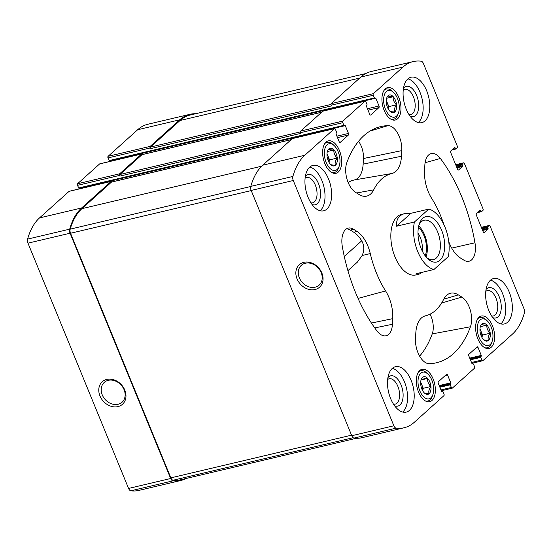<?xml version="1.0" encoding="UTF-8"?>
<svg xmlns="http://www.w3.org/2000/svg" width="552" height="552" viewBox="0 0 552 552"><rect width="100%" height="100%" fill="white"/><g stroke="black" fill="none" stroke-linecap="round" stroke-linejoin="round"><path stroke-width="0.83" d="M69.476 191.247A1.242 0.669 76.7 0 0 69.283 191.247A1.242 0.669 76.7 0 0 69.11 191.337L39.53 217.909A73.733 39.723 76.7 0 0 27.6 239.099A4.043 2.18 76.7 0 0 27.973 243.163L128.568 488.437A4.043 2.18 76.7 0 0 130.831 490.804A73.733 39.723 76.7 0 0 138.814 490.417L180.904 480.475A73.733 39.723 76.7 0 0 186.217 478.453M79.916 188.149L80.144 188.68M100.009 163.82A1.242 0.669 76.7 0 0 99.815 163.813A1.242 0.669 76.7 0 0 99.643 163.91L77.563 183.747A1.242 0.669 76.7 0 0 77.473 185.355L78.977 188.37L344.172 125.704M110.448 160.722L110.676 161.246M195.643 113.733A73.733 39.723 76.7 0 0 189.985 114.305L147.895 124.241A73.733 39.723 76.7 0 0 137.669 129.741L108.095 156.313A1.242 0.669 76.7 0 0 108.006 157.92L109.51 160.942L374.704 98.277M485.808 291.318A13.027 7.017 -103.3 0 1 487.299 290.614A13.027 7.017 -103.3 0 1 496.627 299.888A13.027 7.017 -103.3 0 1 495.096 315.006A13.027 7.017 -103.3 0 1 493.288 315.972A13.027 7.017 -103.3 0 1 491.639 316.006M305.111 178.186A13.027 7.017 -103.3 0 1 306.595 177.475A13.027 7.017 -103.3 0 1 315.302 185.03A13.027 7.017 -103.3 0 1 312.584 202.839A13.027 7.017 -103.3 0 1 310.942 202.867M384.157 110.372A16.643 8.97 76.7 0 0 395.273 120.019A16.643 8.97 76.7 0 0 400.179 101.761A16.643 8.97 76.7 0 0 387.621 87.623A16.643 8.97 76.7 0 0 384.157 110.372M324.866 163.64A16.643 8.97 76.7 0 0 335.982 173.287A16.643 8.97 76.7 0 0 340.881 155.029A16.643 8.97 76.7 0 0 328.33 140.891A16.643 8.97 76.7 0 0 324.866 163.64M477.839 338.797A16.643 8.97 76.7 0 0 488.962 348.45A16.643 8.97 76.7 0 0 493.861 330.186A16.643 8.97 76.7 0 0 481.309 316.048A16.643 8.97 76.7 0 0 477.839 338.797M418.547 392.065A16.643 8.97 76.7 0 0 429.67 401.718A16.643 8.97 76.7 0 0 434.569 383.454A16.643 8.97 76.7 0 0 422.011 369.316A16.643 8.97 76.7 0 0 418.547 392.065M406.21 109.117A23.336 12.572 76.7 0 0 421.797 122.641A23.336 12.572 76.7 0 0 426.655 90.749A23.336 12.572 76.7 0 0 411.067 77.225A23.336 12.572 76.7 0 0 406.21 109.117M488.768 310.424A23.336 12.572 76.7 0 0 504.356 323.948A23.336 12.572 76.7 0 0 507.592 322.209A23.336 12.572 76.7 0 0 510.338 295.141A23.336 12.572 76.7 0 0 493.633 278.532A23.336 12.572 76.7 0 0 488.768 310.424M390.63 398.592A23.336 12.572 76.7 0 0 406.217 412.116A23.336 12.572 76.7 0 0 411.081 380.224A23.336 12.572 76.7 0 0 395.494 366.694A23.336 12.572 76.7 0 0 390.63 398.592M308.071 197.285A23.336 12.572 76.7 0 0 323.658 210.809A23.336 12.572 76.7 0 0 328.516 178.917A23.336 12.572 76.7 0 0 312.929 165.393A23.336 12.572 76.7 0 0 308.071 197.285M428.78 209.091A31.112 16.76 -103.3 0 1 448.272 256.625L433.913 269.521A31.112 16.76 -103.3 0 1 417.719 251.553A31.112 16.76 -103.3 0 1 414.421 221.994L428.78 209.091L410.923 213.307L404.726 213.624L401.49 214.39A31.112 16.76 76.7 0 0 395.011 256.915A31.112 16.76 76.7 0 0 415.794 274.951L419.03 274.185L422.508 272.219M401.476 156.237L401.78 150.62A18.665 10.06 76.7 0 0 387.952 125.642A121.336 65.371 76.7 0 0 378.637 127.153A121.336 65.371 76.7 0 0 346.849 162.571A18.665 10.06 76.7 0 0 355.44 192.255L358.945 194.449A28 15.083 76.7 0 0 366.266 196.215A28 15.083 76.7 0 0 373.704 189.853A73.112 39.392 76.7 0 1 391.913 173.494A28 15.083 76.7 0 0 401.476 156.237L363.14 164.13L363.444 158.514A16.305 8.784 76.7 0 0 358.552 141.298M448.762 241.617A28 15.083 76.7 0 0 460.333 257.929L463.839 260.123A18.665 10.06 76.7 0 0 468.717 261.303A18.665 10.06 76.7 0 0 474.962 242.776A121.336 65.371 76.7 0 0 440.386 158.472A18.665 10.06 76.7 0 0 430.884 153.656A18.665 10.06 76.7 0 0 424.854 165.069L424.55 170.685A28 15.083 76.7 0 0 431.692 198.403A73.112 39.392 76.7 0 1 443.856 224.526M424.35 316.151L425.371 315.841A28 15.083 76.7 0 0 424.854 315.979A28 15.083 76.7 0 0 415.808 333.097L415.504 338.714A18.665 10.06 76.7 0 0 429.339 363.692A121.336 65.371 76.7 0 0 434.389 363.195A121.336 65.371 76.7 0 0 470.435 326.77A18.665 10.06 76.7 0 0 461.851 297.079L458.346 294.885A28 15.083 76.7 0 0 450.039 293.353A28 15.083 76.7 0 0 443.587 299.481A73.112 39.392 76.7 0 1 426.724 315.482L423.895 316.337M425.371 315.841A73.112 39.392 76.7 0 0 426.724 315.482M483.021 208.842L464.439 163.551A1.242 0.669 76.7 0 0 463.611 162.826A1.242 0.669 76.7 0 0 463.438 162.923L462.141 164.082L462.403 166.531L458.581 169.961A1.242 0.669 76.7 0 1 458.408 170.05A1.242 0.669 76.7 0 1 457.58 169.333L450.701 152.559A1.242 0.669 76.7 0 1 450.784 150.951L454.689 147.474L455.862 149.033L457.242 147.826A1.242 0.669 76.7 0 0 457.332 146.218L423.432 63.563A4.043 2.18 76.7 0 0 421.169 61.196A73.733 39.723 76.7 0 0 413.186 61.582A73.733 39.723 76.7 0 0 402.96 67.082L373.38 93.654A1.242 0.669 76.7 0 0 373.297 95.261L374.387 97.918L375.795 98.18L379.01 106.005A1.242 0.669 76.7 0 1 378.92 107.619L370.744 114.961A1.242 0.669 76.7 0 1 370.571 115.057A1.242 0.669 76.7 0 1 369.736 114.333L366.528 106.508L367.025 104.528L365.935 101.872A1.242 0.669 76.7 0 0 365.107 101.154A1.242 0.669 76.7 0 0 364.934 101.244L342.847 121.081A1.242 0.669 76.7 0 0 342.764 122.689L343.855 125.345L345.262 125.608L348.478 133.439A1.242 0.669 76.7 0 1 348.388 135.047L340.211 142.395A1.242 0.669 76.7 0 1 340.039 142.485A1.242 0.669 76.7 0 1 339.204 141.767L335.995 133.936L336.492 131.962L335.402 129.306A1.242 0.669 76.7 0 0 334.574 128.581A1.242 0.669 76.7 0 0 334.402 128.678L304.821 155.25A73.733 39.723 76.7 0 0 292.891 176.44A4.043 2.18 76.7 0 0 293.264 180.504L393.859 425.778A4.043 2.18 76.7 0 0 396.122 428.145A73.733 39.723 76.7 0 0 404.105 427.759A73.733 39.723 76.7 0 0 414.331 422.259L443.905 395.687A1.242 0.669 76.7 0 0 443.994 394.08L442.904 391.423L441.49 391.161L438.281 383.329A1.242 0.669 76.7 0 1 438.371 381.722L446.547 374.373A1.242 0.669 76.7 0 1 446.72 374.284A1.242 0.669 76.7 0 1 447.548 375.001L450.763 382.833L450.266 384.806L451.357 387.463A1.242 0.669 76.7 0 0 452.185 388.187A1.242 0.669 76.7 0 0 452.357 388.091L474.437 368.253A1.242 0.669 76.7 0 0 474.527 366.645L473.437 363.989L472.022 363.727L468.814 355.902A1.242 0.669 76.7 0 1 468.896 354.294L477.08 346.946A1.242 0.669 76.7 0 1 477.252 346.856A1.242 0.669 76.7 0 1 478.08 347.574L481.296 355.405L480.799 357.379L481.889 360.035A1.242 0.669 76.7 0 0 482.717 360.753A1.242 0.669 76.7 0 0 482.89 360.663L512.47 334.091A73.733 39.723 76.7 0 0 524.4 312.901A4.043 2.18 76.7 0 0 524.027 308.837L490.128 226.182A1.242 0.669 76.7 0 0 489.293 225.457A1.242 0.669 76.7 0 0 489.12 225.547L487.83 226.713L488.085 229.163L484.27 232.592A1.242 0.669 76.7 0 1 484.097 232.682A1.242 0.669 76.7 0 1 483.262 231.957L476.383 215.183A1.242 0.669 76.7 0 1 476.473 213.576L480.288 210.146L481.551 211.664L482.931 210.45A1.242 0.669 76.7 0 0 483.021 208.842M370.275 253.582A28 15.083 76.7 0 0 356.958 231.405L353.452 229.211A18.665 10.06 76.7 0 0 347.919 228.19A18.665 10.06 76.7 0 0 342.33 246.565A121.336 65.371 76.7 0 0 376.906 330.869A18.665 10.06 76.7 0 0 385.751 335.837A18.665 10.06 76.7 0 0 392.437 324.272L392.741 318.656A28 15.083 76.7 0 0 385.593 290.938A73.112 39.392 76.7 0 1 370.275 253.582L362.153 255.5L357.413 262.09L347.905 270.659M189.985 114.305A73.733 39.723 76.7 0 0 179.759 119.798L150.178 146.377A1.242 0.669 76.7 0 0 150.096 147.984L150.379 148.681L331.49 105.901L331.207 105.204L373.297 95.261M142.671 154.456A1.242 0.669 76.7 0 0 141.905 153.87A1.242 0.669 76.7 0 0 141.733 153.967L119.653 173.804A1.242 0.669 76.7 0 0 119.563 175.412L119.853 176.109L300.957 133.336L300.674 132.632L342.764 122.689M112.139 181.891A1.242 0.669 76.7 0 0 111.373 181.304A1.242 0.669 76.7 0 0 111.2 181.394L81.62 207.966A73.733 39.723 76.7 0 0 69.69 229.163A4.043 2.18 76.7 0 0 70.063 233.227L170.658 478.501A4.043 2.18 76.7 0 0 172.921 480.861A73.733 39.723 76.7 0 0 180.904 480.475M99.967 395.943A15.132 12.227 -131.9 0 0 123.406 403.326A15.132 12.227 -131.9 0 0 113.746 379.769A15.132 12.227 -131.9 0 0 99.967 395.943M413.186 61.582L371.096 71.525A73.733 39.723 76.7 0 0 360.87 77.025L402.96 67.082M331.207 105.204A1.242 0.669 76.7 0 1 331.29 103.597L360.87 77.025M323.21 111.104A1.242 0.669 76.7 0 0 323.017 111.097A1.242 0.669 76.7 0 0 322.844 111.187L364.934 101.244M300.674 132.632A1.242 0.669 76.7 0 1 300.757 131.024L322.844 111.187M292.677 138.531A1.242 0.669 76.7 0 0 292.484 138.524A1.242 0.669 76.7 0 0 292.312 138.614L334.402 128.678M404.105 427.759L362.015 437.695A73.733 39.723 76.7 0 1 354.032 438.088A4.043 2.18 76.7 0 1 351.769 435.721L251.174 190.447A4.043 2.18 76.7 0 1 250.801 186.383A73.733 39.723 76.7 0 1 262.731 165.193L292.312 138.614M297.045 278.857A15.132 12.227 -131.9 0 0 320.491 286.24A15.132 12.227 -131.9 0 0 310.831 262.683A15.132 12.227 -131.9 0 0 297.045 278.857M111.856 182.008A1.242 0.669 76.7 0 0 111.656 182.001A1.242 0.669 76.7 0 0 111.483 182.098L81.91 208.67A73.733 39.723 76.7 0 0 70.18 229.149A4.043 2.18 76.7 0 0 70.539 233.254L170.858 477.859A4.043 2.18 76.7 0 0 173.149 480.226A73.733 39.723 76.7 0 0 180.614 479.778L356.357 438.267M142.388 154.581A1.242 0.669 76.7 0 0 142.188 154.574A1.242 0.669 76.7 0 0 142.016 154.663L119.936 174.501A1.242 0.669 76.7 0 0 119.853 176.109M365.783 73.547L190.274 115.002A73.733 39.723 76.7 0 0 180.049 120.502L150.468 147.073A1.242 0.669 76.7 0 0 150.379 148.681M419.623 356.13A118.97 64.101 76.7 0 0 432.244 333.905A16.305 8.784 76.7 0 0 430.022 314.178M363.14 164.13A25.633 13.814 76.7 0 1 354.384 179.931A75.479 40.669 76.7 0 0 348.133 182.429M362.153 255.5C364.437 250.36 364.292 245.461 361.712 240.81A27.807 14.98 76.7 0 0 353.887 232.309L350.382 230.115A18.471 9.95 76.7 0 0 346.463 228.873M299.322 277.801A13.324 10.771 -131.9 0 0 319.153 285.129A13.324 10.771 -131.9 0 0 318.256 268.024A13.324 10.771 -131.9 0 0 301.344 265.305A13.324 10.771 -131.9 0 0 299.322 277.801M102.244 394.887A13.324 10.771 -131.9 0 0 122.075 402.215A13.324 10.771 -131.9 0 0 121.178 385.11A13.324 10.771 -131.9 0 0 104.259 382.391A13.324 10.771 -131.9 0 0 102.244 394.887M309.817 167.021A23.336 12.572 -103.3 0 1 321.885 180.483A23.336 12.572 -103.3 0 1 320.139 210.74M305.373 176.254A15.559 8.383 -103.3 0 1 318.476 183.547A15.559 8.383 -103.3 0 1 319.815 199.507A15.559 8.383 -103.3 0 1 312.039 204.475M392.375 368.329A23.336 12.572 -103.3 0 1 404.443 381.791A23.336 12.572 -103.3 0 1 402.705 412.047M387.939 377.561A15.559 8.383 -103.3 0 1 401.042 384.847A15.559 8.383 -103.3 0 1 402.373 400.814A15.559 8.383 -103.3 0 1 394.604 405.782M387.67 379.486A13.027 7.017 -103.3 0 1 389.16 378.782A13.027 7.017 -103.3 0 1 397.861 386.331A13.027 7.017 -103.3 0 1 395.149 404.14A13.027 7.017 -103.3 0 1 393.5 404.174M490.514 280.161A23.336 12.572 -103.3 0 1 504.562 299.784A23.336 12.572 -103.3 0 1 500.961 323.776A23.336 12.572 -103.3 0 1 500.843 323.879M486.077 289.393A15.559 8.383 -103.3 0 1 498.932 296.1A15.559 8.383 -103.3 0 1 498.097 316.786A15.559 8.383 -103.3 0 1 492.743 317.614M407.956 78.86A23.336 12.572 -103.3 0 1 420.024 92.315A23.336 12.572 -103.3 0 1 418.278 122.578M403.512 88.085A15.559 8.383 -103.3 0 1 416.615 95.379A15.559 8.383 -103.3 0 1 417.954 111.345A15.559 8.383 -103.3 0 1 410.177 116.306M403.25 90.017A13.027 7.017 -103.3 0 1 404.733 89.307A13.027 7.017 -103.3 0 1 413.441 96.862A13.027 7.017 -103.3 0 1 410.722 114.671A13.027 7.017 -103.3 0 1 409.08 114.699M425.344 400.918A15.559 8.383 76.7 0 0 427.883 401.014A15.559 8.383 76.7 0 0 432.278 396.281L432.851 394.673A13.69 7.376 76.7 0 0 428.014 374.187A13.69 7.376 76.7 0 0 419.265 375.312A13.69 7.376 76.7 0 0 419.844 390.906A13.69 7.376 76.7 0 0 432.851 394.673M428.014 374.187L426.779 373.007A15.559 8.383 76.7 0 0 420.734 370.737A15.559 8.383 76.7 0 0 418.506 371.965M421.873 389.077A9.053 4.878 76.7 0 0 424.405 393.01A9.053 4.878 76.7 0 0 430.726 390.74A9.053 4.878 76.7 0 0 427.869 378.665A9.053 4.878 76.7 0 0 421.204 379.459A9.053 4.878 76.7 0 0 421.873 389.077M424.026 392.624C424.419 393.252 426.109 393.576 429.09 393.604C428.386 391.554 428.973 389.188 430.843 386.503C428.462 384.123 427.358 381.432 427.531 378.43C424.571 378.417 422.887 378.092 422.473 377.458M484.635 347.65A15.559 8.383 76.7 0 0 487.181 347.746A15.559 8.383 76.7 0 0 491.57 343.02L492.142 341.405A13.69 7.376 76.7 0 0 487.306 320.919A13.69 7.376 76.7 0 0 478.563 322.051A13.69 7.376 76.7 0 0 479.136 337.638A13.69 7.376 76.7 0 0 492.142 341.405M487.306 320.919L486.07 319.739A15.559 8.383 76.7 0 0 480.026 317.469A15.559 8.383 76.7 0 0 477.797 318.697M481.165 335.809A9.053 4.878 76.7 0 0 483.697 339.742A9.053 4.878 76.7 0 0 490.017 337.472A9.053 4.878 76.7 0 0 487.168 325.397A9.053 4.878 76.7 0 0 480.495 326.191A9.053 4.878 76.7 0 0 481.165 335.809M483.324 339.356C483.711 339.984 485.401 340.308 488.382 340.336C487.678 338.286 488.265 335.92 490.135 333.235C487.754 330.855 486.65 328.164 486.823 325.162C483.862 325.149 482.179 324.824 481.765 324.19M331.662 172.493A15.559 8.383 76.7 0 0 334.202 172.59A15.559 8.383 76.7 0 0 338.59 167.856L339.163 166.249A13.69 7.376 76.7 0 0 334.326 145.762A13.69 7.376 76.7 0 0 325.583 146.887A13.69 7.376 76.7 0 0 326.156 162.481A13.69 7.376 76.7 0 0 339.163 166.249M334.326 145.762L333.091 144.583A15.559 8.383 76.7 0 0 327.053 142.312A15.559 8.383 76.7 0 0 324.824 143.534M328.192 160.653A9.053 4.878 76.7 0 0 330.717 164.579A9.053 4.878 76.7 0 0 337.037 162.309A9.053 4.878 76.7 0 0 334.188 150.234A9.053 4.878 76.7 0 0 327.522 151.034A9.053 4.878 76.7 0 0 328.192 160.653M330.344 164.199C330.738 164.827 332.421 165.151 335.409 165.172C334.705 163.13 335.285 160.763 337.162 158.079C334.774 155.698 333.67 153.007 333.85 150.006C330.889 149.985 329.199 149.661 328.785 149.033M390.954 119.225A15.559 8.383 76.7 0 0 393.493 119.322A15.559 8.383 76.7 0 0 397.882 114.588L398.461 112.981A13.69 7.376 76.7 0 0 393.617 92.495A13.69 7.376 76.7 0 0 384.875 93.619A13.69 7.376 76.7 0 0 385.448 109.213A13.69 7.376 76.7 0 0 398.461 112.981M393.617 92.495L392.382 91.315A15.559 8.383 76.7 0 0 386.345 89.044A15.559 8.383 76.7 0 0 384.116 90.266M387.483 107.385A9.053 4.878 76.7 0 0 390.016 111.311A9.053 4.878 76.7 0 0 396.329 109.041A9.053 4.878 76.7 0 0 393.479 96.966A9.053 4.878 76.7 0 0 386.814 97.766A9.053 4.878 76.7 0 0 387.483 107.385M389.636 110.931C390.029 111.559 391.713 111.883 394.701 111.911C393.997 109.862 394.577 107.495 396.453 104.811C394.066 102.43 392.962 99.74 393.141 96.738C390.181 96.717 388.491 96.393 388.077 95.765M422.659 390.699L423.253 388.297L420.693 382.053M422.591 390.574A7.776 4.188 76.7 0 0 421.597 384.261A7.776 4.188 76.7 0 0 420.665 382.446M423.253 388.297L430.843 386.503M421.045 379.962L427.531 378.43M481.951 337.431L482.545 335.029L479.985 328.785M481.882 337.306A7.776 4.188 76.7 0 0 480.889 330.993A7.776 4.188 76.7 0 0 479.964 329.178M482.545 335.029L490.135 333.235M480.337 326.694L486.823 325.162M388.263 109.006L388.856 106.605L386.296 100.36M388.194 108.882A7.776 4.188 76.7 0 0 387.2 102.569A7.776 4.188 76.7 0 0 386.276 100.754M388.856 106.605L396.453 104.811M386.655 98.27L393.141 96.738M328.971 162.274L329.565 159.873L327.005 153.629M328.902 162.15A7.776 4.188 76.7 0 0 327.909 155.836A7.776 4.188 76.7 0 0 326.984 154.022M329.565 159.873L337.162 158.079M327.364 151.538L333.85 150.006M414.421 221.994L396.564 226.21C396.081 219.406 398.799 215.211 404.726 213.624M433.913 269.521L416.056 273.744L419.03 274.185M421.128 248.49A23.336 12.572 -103.3 0 1 419.396 223.698A23.336 12.572 -103.3 0 1 436.584 221.642A23.336 12.572 -103.3 0 1 443.932 252.761A23.336 12.572 -103.3 0 1 427.648 258.612A23.336 12.572 -103.3 0 1 421.128 248.49M410.923 213.307L396.564 226.21M418.947 225.14A20.224 10.895 -103.3 0 1 424.15 220.227A20.224 10.895 -103.3 0 1 439.399 237.408A20.224 10.895 -103.3 0 1 433.444 259.592A20.224 10.895 -103.3 0 1 426.592 257.529M418.726 225.996A20.224 10.895 -103.3 0 1 426.013 256.859M418.464 227.272A18.665 10.06 -103.3 0 1 425.212 255.838M417.988 233.089A15.718 8.473 -103.3 0 1 422.183 250.843M137.669 129.741L179.759 119.798M108.095 156.313L150.178 146.377M108.006 157.92L150.096 147.984M99.643 163.91L141.733 153.967M77.563 183.747L119.653 173.804M77.473 185.355L119.563 175.412M69.11 191.337L111.2 181.394M39.53 217.909L81.62 207.966M27.6 239.099L69.69 229.163M27.973 243.163L70.063 233.227M128.568 488.437L170.658 478.501M130.831 490.804L172.921 480.861M455.704 164.751L463.438 162.923M456.021 165.531L462.141 164.082M456.318 166.255L462.1 164.889M456.663 167.09L462.445 165.731M456.959 167.815L462.403 166.531M458.215 170.05L458.581 169.961M453.951 148.108L455.103 147.832M452.557 149.357L455.448 148.674M451.909 149.944L455.766 149.033M331.29 103.597L373.38 93.654M109.096 160.577L374.387 97.918M110.51 160.839L375.795 98.18M367.446 108.737L379.01 106.005M368.039 110.186L378.92 107.619M370.378 115.051L370.744 114.961M300.757 131.024L342.847 121.081M78.563 188.011L343.855 125.345M79.978 188.273L345.262 125.608M336.913 136.171L348.478 133.439M337.507 137.614L348.388 135.047M339.846 142.478L340.211 142.395M262.731 165.193L304.821 155.25M250.801 186.383L292.891 176.44M251.174 190.447L293.264 180.504M351.769 435.721L393.859 425.778M354.032 438.088L396.122 428.145M441.565 391.306L442.4 391.106M445.236 375.553L447.548 375.001M439.199 385.565L450.763 382.833M439.495 386.29L450.715 383.64M439.592 386.531L450.308 384.006M439.889 387.256L450.266 384.806M440.979 389.912L451.357 387.463M472.098 363.871L472.933 363.678M475.769 348.119L478.08 347.574M469.731 358.131L481.296 355.405M470.028 358.855L481.247 356.206M470.125 359.104L480.84 356.571M470.421 359.828L480.799 357.379M471.511 362.485L481.889 360.035M481.385 227.376L489.12 225.547M481.71 228.162L487.83 226.713M482.006 228.88L487.789 227.521M482.344 229.722L488.127 228.355M482.641 230.446L488.085 229.163M483.904 232.675L484.27 232.592M479.633 210.733L480.792 210.464M478.246 211.982L481.137 211.299M477.59 212.568L481.454 211.657M111.483 182.098L291.152 139.656M81.91 208.67L261.655 166.214M70.18 229.149L250.767 186.493M70.539 233.254L251.229 190.578M170.858 477.859L351.548 435.176M173.149 480.226L353.17 437.708M142.016 154.663L321.685 112.228M119.936 174.501L300.509 131.852M150.468 147.073L331.041 104.425M180.049 120.502L359.711 78.06M432.244 333.905L470.435 326.77M441.621 303.027L461.851 297.079M443.739 299.177L458.346 294.885M451.715 248.103L474.962 242.776M425.088 162.709L440.386 158.472M363.444 158.514L401.78 150.62M369.985 131.072L387.952 125.642M356.599 192.979L373.704 189.853M354.384 179.931L391.913 173.494M358.048 298.404L385.593 290.938M371.42 323.044L392.741 318.656M374.746 327.916L392.437 324.272M350.382 230.115L353.452 229.211M353.887 232.309L356.958 231.405M361.712 240.81L344.282 256.466M99.815 163.813L141.905 153.87M69.283 191.247L111.373 181.304M455.683 164.703L463.611 162.826M451.867 149.978L455.862 149.033M109.51 160.942L374.801 98.277M323.017 111.097L365.107 101.154M78.977 188.37L344.269 125.711M292.484 138.524L334.574 128.581M441.552 391.278L442.49 391.057M441.324 390.754L452.185 388.187M472.084 363.851L473.023 363.63M471.856 363.319L482.717 360.753M481.365 227.327L489.293 225.457M477.556 212.61L481.551 211.664M111.656 182.001L291.228 139.587M142.188 154.574L321.761 112.159M426.31 401.387L427.883 401.014M419.161 371.11L420.734 370.737M485.601 348.119L487.181 347.746M478.453 317.842L480.026 317.469M332.628 172.962L334.202 172.59M325.473 142.685L327.053 142.312M391.92 119.694L393.493 119.322M384.765 89.417L386.345 89.044"/></g></svg>
